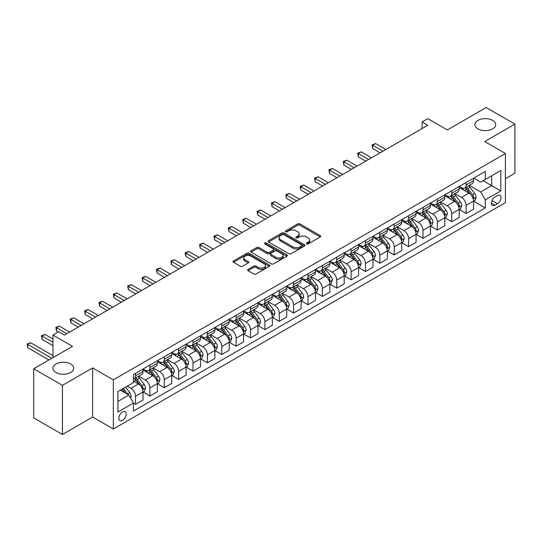 <?xml version="1.0" encoding="UTF-8"?>
<svg xmlns="http://www.w3.org/2000/svg" width="542" height="542" viewBox="0 0 542 542"><rect width="100%" height="100%" fill="white"/><g stroke="black" fill="none" stroke-linecap="round" stroke-linejoin="round"><path stroke-width="0.81" d="M306.65 243.866A1.118 0.644 0 0 0 308.229 243.866L320.22 236.942A1.599 0.921 0 0 0 320.688 236.292A1.599 0.921 0 0 0 320.22 235.641L299.902 223.914A1.599 0.921 0 0 0 297.646 223.914L285.654 230.838A1.118 0.644 0 0 0 285.329 231.292A1.118 0.644 0 0 0 285.654 231.746A1.118 0.644 0 0 0 287.233 231.746L288.784 230.851A5.108 2.947 0 0 1 296.013 230.851L297.7 231.827A5.108 2.947 0 0 1 299.198 233.914A5.108 2.947 0 0 1 297.7 236L296.149 236.895A1.118 0.644 0 0 0 295.824 237.355A1.118 0.644 0 0 0 296.149 237.809A1.118 0.644 0 0 0 297.734 237.809L299.286 236.915A5.108 2.947 0 0 1 306.508 236.915L308.202 237.891A5.108 2.947 0 0 1 309.692 239.977A5.108 2.947 0 0 1 308.202 242.057L306.65 242.958A1.118 0.644 0 0 0 306.318 243.412A1.118 0.644 0 0 0 306.65 243.866L306.65 242.958M70.677 364A10.406 6.009 0 0 0 59.335 362.7A10.406 6.009 0 0 0 52.913 368.248A10.406 6.009 0 0 0 55.961 372.496A10.406 6.009 0 0 0 67.303 373.804A10.406 6.009 0 0 0 73.726 368.248A10.406 6.009 0 0 0 70.677 364M492.651 120.378A10.406 6.009 0 0 0 481.31 119.077A10.406 6.009 0 0 0 474.887 124.626A10.406 6.009 0 0 0 477.936 128.874A10.406 6.009 0 0 0 489.277 130.175A10.406 6.009 0 0 0 495.7 124.626A10.406 6.009 0 0 0 492.651 120.378M122.533 420.362A5.203 3.001 120 0 0 125.934 415.775A5.203 3.001 120 0 0 125.134 411.608A5.203 3.001 120 0 0 122.533 411.866A5.203 3.001 120 0 0 119.132 416.452A5.203 3.001 120 0 0 119.931 420.619A5.203 3.001 120 0 0 122.533 420.362M248.1 269.394A1.599 0.921 0 0 0 247.633 270.045A1.599 0.921 0 0 0 248.1 270.695L253.798 273.988A1.599 0.921 0 0 0 256.054 273.988L269.374 266.298A1.599 0.921 0 0 0 269.841 265.648A1.599 0.921 0 0 0 269.374 264.997L249.063 253.27A1.599 0.921 0 0 0 246.806 253.27L233.487 260.959A1.599 0.921 0 0 0 233.019 261.61A1.599 0.921 0 0 0 233.487 262.26L240.37 266.237A1.599 0.921 0 0 0 242.626 266.237L248.324 262.945A1.599 0.921 0 0 0 248.792 262.294A1.599 0.921 0 0 0 248.324 261.644L244.909 259.672A4.268 2.466 0 0 1 243.663 257.924A4.268 2.466 0 0 1 246.298 255.648A4.268 2.466 0 0 1 250.953 256.183L264.327 263.907A4.268 2.466 0 0 1 265.573 265.648A4.268 2.466 0 0 1 262.938 267.924A4.268 2.466 0 0 1 258.283 267.389L256.054 266.102A1.599 0.921 0 0 0 253.798 266.102L248.1 269.394L248.1 270.695M505.415 178.731L514.9 173.25L514.9 124.125L486.154 107.533L447.346 129.938L427.801 118.651L422.055 121.97L427.801 125.29L64.471 335.058L58.719 331.738L52.974 335.058L52.974 357.632M62.459 385.342L62.459 434.467L92.641 417.042L92.641 367.916L62.459 385.342L33.712 368.75L72.52 346.345L52.974 335.058M92.641 367.916L113.332 379.867L505.415 153.501L505.415 202.627L113.332 428.993L113.332 379.867M514.9 124.125L484.717 141.55L505.415 153.501M288.9 253.724A1.599 0.921 0 0 0 291.156 253.724L304.475 246.034A1.599 0.921 0 0 0 304.943 245.384A1.599 0.921 0 0 0 304.475 244.733L284.157 233.006A1.599 0.921 0 0 0 281.901 233.006L268.588 240.689A1.599 0.921 0 0 0 268.121 241.346A1.599 0.921 0 0 0 268.588 241.996L288.9 253.724M265.14 244.11A1.118 0.644 0 0 1 266.271 244.266L266.271 242.938L286.928 254.862A1.599 0.921 0 0 1 287.395 255.512A1.599 0.921 0 0 1 286.928 256.17L273.608 263.859A1.599 0.921 0 0 1 271.352 263.859L251.034 252.125L256.732 248.859L256.732 247.531L251.034 250.824A1.599 0.921 0 0 0 250.567 251.474A1.599 0.921 0 0 0 251.034 252.125L251.034 250.824M256.732 248.859A1.599 0.921 0 0 1 258.995 248.859L258.995 247.531A1.599 0.921 0 0 0 256.732 247.531M258.995 247.531L267.233 252.287A1.599 0.921 0 0 0 269.489 252.287L273.27 250.106A1.599 0.921 0 0 0 273.737 249.456A1.599 0.921 0 0 0 273.27 248.805L264.692 243.853A1.118 0.644 0 0 1 264.367 243.399A1.118 0.644 0 0 1 265.052 242.802A1.118 0.644 0 0 1 266.271 242.938M62.459 434.467L33.712 417.875L33.712 368.75M497.481 195.52L494.954 196.983A5.041 2.913 120 0 0 491.655 201.428A5.041 2.913 120 0 0 492.434 205.465A5.041 2.913 120 0 0 494.954 205.215L497.481 203.751A5.041 2.913 120 0 0 500.774 199.314A5.041 2.913 120 0 0 500.002 195.276A5.041 2.913 120 0 0 497.481 195.52M473.735 178.094L480.693 182.112L485.293 179.456L485.293 171.428L133.454 374.556L133.454 382.591L117.932 391.548L117.932 411.995L133.454 403.038L133.454 411.066L485.293 207.938L485.293 199.903L480.693 191.936L469.264 185.337M485.293 179.456L500.815 170.5L500.815 190.94L485.293 199.903M92.641 417.042L113.332 428.993M422.055 121.97L422.055 128.61M483.105 180.716L491.614 185.635L491.614 175.804L500.815 170.5M480.693 191.936L491.614 185.635L500.815 190.94M117.932 401.378L128.854 395.071L120.351 390.159M133.454 403.099L135.527 404.298L135.527 396.263A6.504 3.753 -120 0 0 130.927 388.296L127.248 386.175M135.527 404.298L143 399.982L143 391.947A6.504 3.753 -120 0 0 138.4 383.987L133.454 381.128M143.169 392.117L149.897 395.999L149.897 387.964A6.504 3.753 -120 0 0 145.297 380.003L138.698 376.189M149.897 395.999L157.37 391.683L157.37 383.655A6.504 3.753 -120 0 0 152.769 375.687L143 370.044M157.546 383.817L164.273 387.699L164.273 379.671A6.504 3.753 -120 0 0 159.673 371.704L153.068 367.889M164.273 387.699L171.746 383.384L171.746 375.355A6.504 3.753 -120 0 0 167.146 367.388L157.37 361.744M171.916 375.518L178.643 379.4L178.643 371.372A6.504 3.753 -120 0 0 174.043 363.404L167.437 359.59M178.643 379.4L186.116 375.091L186.116 367.056A6.504 3.753 -120 0 0 181.516 359.089L171.746 353.445M186.292 367.225L193.013 371.107L193.013 363.072A6.504 3.753 -120 0 0 188.413 355.105L181.814 351.297M193.013 371.107L200.486 366.792L200.486 358.757A6.504 3.753 -120 0 0 195.892 350.789L186.116 345.152M200.662 358.926L207.39 362.808L207.39 354.773A6.504 3.753 -120 0 0 202.789 346.812L196.184 342.998M207.39 362.808L214.862 358.492L214.862 350.457A6.504 3.753 -120 0 0 210.262 342.497L200.486 336.853M215.032 350.627L221.759 354.509L221.759 346.48A6.504 3.753 -120 0 0 217.159 338.513L210.56 334.699M221.759 354.509L229.232 350.193L229.232 342.165A6.504 3.753 -120 0 0 224.632 334.197L214.862 328.554M229.408 342.327L236.136 346.209L236.136 338.181A6.504 3.753 -120 0 0 231.536 330.213L224.93 326.399M236.136 346.209L243.609 341.9L243.609 333.865A6.504 3.753 -120 0 0 239.008 325.898L229.232 320.254M243.778 334.028L250.506 337.917L250.506 329.882A6.504 3.753 -120 0 0 245.905 321.914L239.3 318.1M250.506 337.917L257.978 333.601L257.978 325.566A6.504 3.753 -120 0 0 253.378 317.598L243.609 311.955M258.148 325.735L264.875 329.617L264.875 321.582A6.504 3.753 -120 0 0 260.275 313.615L253.676 309.807M264.875 329.617L272.348 325.302L272.348 317.266A6.504 3.753 -120 0 0 267.755 309.306L257.978 303.662M272.524 317.436L279.252 321.318L279.252 313.283A6.504 3.753 -120 0 0 274.652 305.322L268.046 301.508M279.252 321.318L286.725 317.002L286.725 308.974A6.504 3.753 -120 0 0 282.125 301.006L272.348 295.363M286.894 309.136L293.622 313.019L293.622 304.99A6.504 3.753 -120 0 0 289.022 297.023L282.423 293.208M293.622 313.019L301.095 308.703L301.095 300.675A6.504 3.753 -120 0 0 296.494 292.707L286.725 287.064M301.271 300.837L307.992 304.726L307.992 296.691A6.504 3.753 -120 0 0 303.398 288.723L296.792 284.909M307.992 304.726L315.471 300.41L315.471 292.375A6.504 3.753 -120 0 0 310.871 284.408L301.095 278.764M315.64 292.545L322.368 296.427L322.368 288.391A6.504 3.753 -120 0 0 317.768 280.424L311.162 276.616M322.368 296.427L329.841 292.111L329.841 284.076A6.504 3.753 -120 0 0 325.241 276.108L315.471 270.472M330.01 284.245L336.738 288.127L336.738 280.092A6.504 3.753 -120 0 0 332.138 272.131L325.539 268.317M336.738 288.127L344.211 283.812L344.211 275.776A6.504 3.753 -120 0 0 339.617 267.816L329.841 262.172M344.387 275.946L351.114 279.828L351.114 271.799A6.504 3.753 -120 0 0 346.514 263.832L339.909 260.018M351.114 279.828L358.587 275.512L358.587 267.484A6.504 3.753 -120 0 0 353.987 259.516L344.211 253.873M358.757 267.646L365.484 271.528L365.484 263.5A6.504 3.753 -120 0 0 360.884 255.533L354.278 251.718M365.484 271.528L372.957 267.22L372.957 259.184A6.504 3.753 -120 0 0 368.357 251.217L358.587 245.573M373.133 259.347L379.854 263.236L379.854 255.201A6.504 3.753 -120 0 0 375.26 247.233L368.655 243.426M379.854 263.236L387.334 258.92L387.334 250.885A6.504 3.753 -120 0 0 382.733 242.918L372.957 237.281M387.503 251.054L394.23 254.936L394.23 246.901A6.504 3.753 -120 0 0 389.63 238.934L383.025 235.126M394.23 254.936L401.703 250.621L401.703 242.586A6.504 3.753 -120 0 0 397.103 234.625L387.334 228.981M401.873 242.755L408.6 246.637L408.6 238.609A6.504 3.753 -120 0 0 404 230.641L397.401 226.827M408.6 246.637L416.073 242.321L416.073 234.293A6.504 3.753 -120 0 0 411.473 226.326L401.703 220.682M416.249 234.456L422.977 238.338L422.977 230.309A6.504 3.753 -120 0 0 418.377 222.342L411.771 218.528M422.977 238.338L430.45 234.022L430.45 225.994A6.504 3.753 -120 0 0 425.849 218.026L416.073 212.383M430.619 226.156L437.347 230.045L437.347 222.01A6.504 3.753 -120 0 0 432.746 214.043L426.141 210.228M437.347 230.045L444.819 225.729L444.819 217.694A6.504 3.753 -120 0 0 440.219 209.727L430.45 204.083M444.996 217.864L451.716 221.746L451.716 213.711A6.504 3.753 -120 0 0 447.123 205.743L440.517 201.936M451.716 221.746L459.189 217.43L459.189 209.395A6.504 3.753 -120 0 0 454.596 201.434L444.819 195.791M459.365 209.564L466.093 213.446L466.093 205.411A6.504 3.753 -120 0 0 461.493 197.451L454.887 193.636M466.093 213.446L473.566 209.131L473.566 201.102A6.504 3.753 -120 0 0 468.966 193.135L459.189 187.491M459.365 186.394L461.493 187.62A6.504 3.753 -120 0 0 464.745 187.945A6.504 3.753 -120 0 0 466.093 184.971L466.093 182.512M444.996 194.693L447.123 195.919A6.504 3.753 -120 0 0 450.375 196.245A6.504 3.753 -120 0 0 451.716 193.264L451.716 190.811M430.619 202.993L432.746 204.219A6.504 3.753 -120 0 0 435.998 204.544A6.504 3.753 -120 0 0 437.347 201.563L437.347 199.11M416.249 211.292L418.377 212.518A6.504 3.753 -120 0 0 421.629 212.837A6.504 3.753 -120 0 0 422.977 209.862L422.977 207.403M401.873 219.585L404 220.818A6.504 3.753 -120 0 0 407.252 221.136A6.504 3.753 -120 0 0 408.6 218.162L408.6 215.702M387.503 227.884L389.63 229.11A6.504 3.753 -120 0 0 392.882 229.435A6.504 3.753 -120 0 0 394.23 226.454L394.23 224.002M373.133 236.183L375.26 237.41A6.504 3.753 -120 0 0 378.512 237.735A6.504 3.753 -120 0 0 379.854 234.754L379.854 232.301M358.757 244.483L360.884 245.709A6.504 3.753 -120 0 0 364.136 246.027A6.504 3.753 -120 0 0 365.484 243.053L365.484 240.594M344.387 252.775L346.514 254.008A6.504 3.753 -120 0 0 349.766 254.327A6.504 3.753 -120 0 0 351.114 251.352L351.114 248.893M330.01 261.075L332.138 262.301A6.504 3.753 -120 0 0 335.39 262.626A6.504 3.753 -120 0 0 336.738 259.645L336.738 257.193M315.64 269.374L317.768 270.6A6.504 3.753 -120 0 0 321.02 270.925A6.504 3.753 -120 0 0 322.368 267.944L322.368 265.492M301.271 277.673L303.398 278.9A6.504 3.753 -120 0 0 306.65 279.225A6.504 3.753 -120 0 0 307.992 276.244L307.992 273.785M286.894 285.966L289.022 287.199A6.504 3.753 -120 0 0 292.273 287.517A6.504 3.753 -120 0 0 293.622 284.543L293.622 282.084M272.524 294.265L274.652 295.498A6.504 3.753 -120 0 0 277.904 295.817A6.504 3.753 -120 0 0 279.252 292.843L279.252 290.383M258.148 302.565L260.275 303.791A6.504 3.753 -120 0 0 263.527 304.116A6.504 3.753 -120 0 0 264.875 301.135L264.875 298.683M243.778 310.864L245.905 312.09A6.504 3.753 -120 0 0 249.157 312.416A6.504 3.753 -120 0 0 250.506 309.435L250.506 306.982M229.408 319.163L231.536 320.39A6.504 3.753 -120 0 0 234.788 320.708A6.504 3.753 -120 0 0 236.136 317.734L236.136 315.275M215.032 327.456L217.159 328.689A6.504 3.753 -120 0 0 220.411 329.008A6.504 3.753 -120 0 0 221.759 326.033L221.759 323.574M200.662 335.755L202.789 336.982A6.504 3.753 -120 0 0 206.041 337.307A6.504 3.753 -120 0 0 207.39 334.326L207.39 331.873M186.285 344.055L188.413 345.281A6.504 3.753 -120 0 0 191.672 345.606A6.504 3.753 -120 0 0 193.013 342.625L193.013 340.173M171.916 352.354L174.043 353.58A6.504 3.753 -120 0 0 177.295 353.899A6.504 3.753 -120 0 0 178.643 350.925L178.643 348.465M157.546 360.647L159.673 361.88A6.504 3.753 -120 0 0 162.925 362.198A6.504 3.753 -120 0 0 164.273 359.224L164.273 356.765M143.169 368.946L145.297 370.172A6.504 3.753 -120 0 0 148.549 370.498A6.504 3.753 -120 0 0 149.897 367.523L149.897 365.064M473.735 201.265L485.293 207.938M464.745 187.945L472.217 183.63A6.504 3.753 -120 0 0 473.566 180.655L473.566 178.196M450.375 196.245L457.848 191.929A6.504 3.753 -120 0 0 459.189 188.948L459.189 186.495M435.998 204.544L443.471 200.228A6.504 3.753 -120 0 0 444.819 197.247L444.819 194.795M421.629 212.837L429.101 208.521A6.504 3.753 -120 0 0 430.45 205.547L430.45 203.087M407.252 221.136L414.725 216.82A6.504 3.753 -120 0 0 416.073 213.846L416.073 211.387M392.882 229.435L400.355 225.12A6.504 3.753 -120 0 0 401.703 222.145L401.703 219.686M378.512 237.735L385.985 233.419A6.504 3.753 -120 0 0 387.334 230.438L387.334 227.986M364.136 246.027L371.609 241.718A6.504 3.753 -120 0 0 372.957 238.737L372.957 236.285M349.766 254.327L357.239 250.011A6.504 3.753 -120 0 0 358.587 247.037L358.587 244.577M335.39 262.626L342.869 258.31A6.504 3.753 -120 0 0 344.211 255.336L344.211 252.877M321.02 270.925L328.493 266.61A6.504 3.753 -120 0 0 329.841 263.629L329.841 261.176M306.65 279.225L314.123 274.909A6.504 3.753 -120 0 0 315.471 271.928L315.471 269.476M292.273 287.517L299.746 283.202A6.504 3.753 -120 0 0 301.095 280.228L301.095 277.768M277.904 295.817L285.377 291.501A6.504 3.753 -120 0 0 286.725 288.527L286.725 286.068M263.527 304.116L271.007 299.801A6.504 3.753 -120 0 0 272.348 296.82L272.348 294.367M249.157 312.416L256.63 308.1A6.504 3.753 -120 0 0 257.978 305.119L257.978 302.666M234.788 320.708L242.26 316.399A6.504 3.753 -120 0 0 243.609 313.418L243.609 310.959M220.411 329.008L227.884 324.692A6.504 3.753 -120 0 0 229.232 321.718L229.232 319.258M206.041 337.307L213.514 332.991A6.504 3.753 -120 0 0 214.862 330.017L214.862 327.558M191.672 345.606L199.144 341.291A6.504 3.753 -120 0 0 200.486 338.31L200.486 335.857M177.295 353.899L184.768 349.59A6.504 3.753 -120 0 0 186.116 346.609L186.116 344.156M162.925 362.198L170.398 357.883A6.504 3.753 -120 0 0 171.746 354.908L171.746 352.449M148.549 370.498L156.021 366.182A6.504 3.753 -120 0 0 157.37 363.208L157.37 360.748M133.454 379.061A6.504 3.753 -120 0 0 134.179 378.797L141.652 374.481A6.504 3.753 -120 0 0 143 371.5L143 369.048M134.179 378.797A6.504 3.753 -120 0 0 135.527 375.816L135.527 373.363M128.854 395.071L133.454 403.038M307.09 244.029L308.202 243.385A5.108 2.947 0 0 0 309.692 241.305L309.692 239.977M299.198 233.914L299.198 235.242A5.108 2.947 0 0 1 297.7 237.328L296.596 237.965M320.2 236.956L299.902 225.242A1.599 0.921 0 0 0 297.646 225.242L286.101 231.908M304.475 244.733L304.475 246.034L284.157 234.334A1.599 0.921 0 0 0 281.901 234.334L268.608 242.01L268.588 240.689M301.65 245.838A1.118 0.644 0 0 0 301.982 245.384A1.118 0.644 0 0 0 301.65 244.93L283.818 234.632A1.118 0.644 0 0 0 282.24 234.632L280.607 235.574A5.108 2.947 0 0 0 279.11 237.66A5.108 2.947 0 0 0 280.607 239.747L292.795 246.786A5.108 2.947 0 0 0 300.017 246.786L301.65 245.838L301.65 247.166A1.118 0.644 0 0 0 301.982 246.712L301.982 245.384M279.11 237.66L279.11 238.988A5.108 2.947 0 0 0 280.607 241.075L280.607 239.747M301.65 247.166L300.017 248.114A5.108 2.947 0 0 1 292.795 248.114L280.607 241.075M258.995 248.859L267.233 253.615A1.599 0.921 0 0 0 269.489 253.615L273.27 251.434A1.599 0.921 0 0 0 273.737 250.783L273.737 249.456M266.271 244.266L286.901 256.176M275.783 257.226A4.268 2.466 0 0 0 280.431 257.762A4.268 2.466 0 0 0 283.066 255.485A4.268 2.466 0 0 0 281.82 253.737L277.104 251.021A1.599 0.921 0 0 0 274.848 251.021L271.068 253.202A1.599 0.921 0 0 0 270.6 253.852A1.599 0.921 0 0 0 271.068 254.503L275.783 257.226L275.783 258.554A4.268 2.466 0 0 0 280.431 259.09A4.268 2.466 0 0 0 283.066 256.813L283.066 255.485M270.6 253.852L270.6 255.18A1.599 0.921 0 0 0 271.068 255.831L271.068 254.503M275.783 258.554L271.068 255.831M265.573 265.648L265.573 266.976A4.268 2.466 0 0 1 262.938 269.252A4.268 2.466 0 0 1 258.283 268.717L256.054 267.43A1.599 0.921 0 0 0 253.798 267.43L248.121 270.709M243.663 257.924L243.663 259.252A4.268 2.466 0 0 0 244.909 261L244.909 259.672M248.304 262.958L244.909 261M269.354 266.312L249.063 254.598A1.599 0.921 0 0 0 246.806 254.598L233.507 262.274L233.487 260.959M473.566 201.367L474.948 200.567L476.093 197.247A4.309 2.486 -120 0 0 474.717 193.582L470.022 187.308A12.439 7.181 -120 0 0 468.661 185.682M463.993 190.262A12.439 7.181 -120 0 0 461.445 187.593M473.173 198.724L473.769 197.43A4.309 2.486 -120 0 0 472.536 194.842L467.834 188.569A12.439 7.181 -120 0 0 466.479 186.943M465.321 187.613A10.325 5.962 60 0 1 467.014 189.537L470.991 194.849M385.836 149.517L375.545 143.576L372.672 145.236L372.672 148.555L380.084 152.837M465.097 187.742A12.439 7.181 60 0 1 466.459 189.368L469.582 193.535M372.672 148.555L372.036 144.87L382.964 151.177M372.036 144.87L375.545 143.576M459.189 209.666L460.571 208.866L461.723 205.547A4.309 2.486 -120 0 0 460.348 201.875L455.646 195.608A12.439 7.181 -120 0 0 454.291 193.982M449.616 198.562A12.439 7.181 -120 0 0 447.075 195.892M458.803 207.024L459.392 205.73A4.309 2.486 -120 0 0 458.159 203.142L453.464 196.868A12.439 7.181 -120 0 0 452.109 195.242M450.951 195.913A10.325 5.962 60 0 1 452.645 197.837L456.621 203.142M371.46 157.817L361.175 151.875L358.296 153.535L358.296 156.855L365.714 161.137M450.727 196.041A12.439 7.181 60 0 1 452.082 197.661L455.205 201.834M358.296 156.855L357.666 153.169L368.587 159.477M357.666 153.169L361.175 151.875M444.819 217.959L446.202 217.166L447.346 213.846A4.309 2.486 -120 0 0 445.971 210.174L441.276 203.9A12.439 7.181 -120 0 0 439.921 202.281M435.246 206.854A12.439 7.181 -120 0 0 432.699 204.192M444.426 215.323L445.023 214.029A4.309 2.486 -120 0 0 443.79 211.434L439.095 205.167A12.439 7.181 -120 0 0 437.733 203.541M436.574 204.205A10.325 5.962 60 0 1 438.275 206.136L442.245 211.441M357.09 166.116L346.799 160.175L343.926 161.834L343.926 165.154L351.338 169.436M436.357 204.334A12.439 7.181 60 0 1 437.712 205.96L440.836 210.133M343.926 165.154L343.296 161.469L354.217 167.776M343.296 161.469L346.799 160.175M430.45 226.258L431.825 225.458L432.977 222.145A4.309 2.486 -120 0 0 431.601 218.473L426.906 212.2A12.439 7.181 -120 0 0 425.545 210.574M420.877 215.154A12.439 7.181 -120 0 0 418.329 212.491M430.057 223.616L430.653 222.328A4.309 2.486 -120 0 0 429.42 219.734L424.718 213.46A12.439 7.181 -120 0 0 423.363 211.841M422.204 212.505A10.325 5.962 60 0 1 423.898 214.436L427.875 219.74M342.72 174.416L332.429 168.474L329.556 170.134L329.556 173.454L336.968 177.735M421.981 212.633A12.439 7.181 60 0 1 423.336 214.259L426.466 218.426M329.556 173.454L328.919 169.768L339.841 176.075M328.919 169.768L332.429 168.474M416.073 234.557L417.455 233.758L418.607 230.438A4.309 2.486 -120 0 0 417.232 226.773L412.53 220.499A12.439 7.181 -120 0 0 411.175 218.873M406.5 223.453A12.439 7.181 -120 0 0 403.953 220.79M415.68 231.915L416.276 230.621A4.309 2.486 -120 0 0 415.043 228.033L410.348 221.759A12.439 7.181 -120 0 0 408.986 220.133M407.835 220.804A10.325 5.962 60 0 1 409.528 222.728L413.505 228.04M328.344 182.708L318.052 176.773L315.18 178.426L315.18 181.746L322.598 186.028M407.611 220.933A12.439 7.181 60 0 1 408.966 222.559L412.089 226.725M315.18 181.746L314.55 178.067L325.471 184.368M314.55 178.067L318.052 176.773M401.703 242.857L403.085 242.057L404.23 238.737A4.309 2.486 -120 0 0 402.855 235.065L398.16 228.799A12.439 7.181 -120 0 0 396.798 227.173M392.13 231.752A12.439 7.181 -120 0 0 389.583 229.083M401.31 240.214L401.907 238.92A4.309 2.486 -120 0 0 400.673 236.332L395.972 230.059A12.439 7.181 -120 0 0 394.617 228.433M393.458 229.103A10.325 5.962 60 0 1 395.152 231.028L399.129 236.332M313.974 191.008L303.683 185.066L300.81 186.726L300.81 190.046L308.222 194.327M393.235 229.232A12.439 7.181 60 0 1 394.596 230.858L397.72 235.025M300.81 190.046L300.173 186.36L311.101 192.667M300.173 186.36L303.683 185.066M387.334 251.149L388.709 250.357L389.861 247.037A4.309 2.486 -120 0 0 388.485 243.365L383.783 237.098A12.439 7.181 -120 0 0 382.428 235.472M377.754 240.045A12.439 7.181 -120 0 0 375.213 237.382M386.941 248.514L387.53 247.22A4.309 2.486 -120 0 0 386.297 244.625L381.602 238.358A12.439 7.181 -120 0 0 380.247 236.732M379.088 237.396A10.325 5.962 60 0 1 380.782 239.327L384.759 244.632M299.597 199.307L289.313 193.365L286.433 195.025L286.433 198.345L293.852 202.627M378.865 237.525A12.439 7.181 60 0 1 380.22 239.151L383.343 243.324M286.433 198.345L285.803 194.659L296.725 200.967M285.803 194.659L289.313 193.365M372.957 259.449L374.339 258.656L375.484 255.336A4.309 2.486 -120 0 0 374.109 251.664L369.414 245.391A12.439 7.181 -120 0 0 368.059 243.764M363.384 248.344A12.439 7.181 -120 0 0 360.837 245.682M372.564 256.813L373.16 255.519A4.309 2.486 -120 0 0 371.927 252.924L367.232 246.657A12.439 7.181 -120 0 0 365.87 245.031M364.712 245.695A10.325 5.962 60 0 1 366.412 247.626L370.382 252.931M285.228 207.606L274.936 201.665L272.064 203.325L272.064 206.644L279.482 210.926M364.495 245.824A12.439 7.181 60 0 1 365.85 247.45L368.973 251.623M272.064 206.644L271.434 202.959L282.355 209.266M271.434 202.959L274.936 201.665M358.587 267.748L359.963 266.949L361.114 263.629A4.309 2.486 -120 0 0 359.739 259.964L355.044 253.69A12.439 7.181 -120 0 0 353.682 252.064M349.014 256.644A12.439 7.181 -120 0 0 346.467 253.981M358.194 265.106L358.79 263.818A4.309 2.486 -120 0 0 357.557 261.224L352.856 254.95A12.439 7.181 -120 0 0 351.501 253.324M350.342 253.995A10.325 5.962 60 0 1 352.036 255.919L356.013 261.23M270.858 215.899L260.567 209.964L257.694 211.624L257.694 214.937L265.106 219.219M350.118 254.123A12.439 7.181 60 0 1 351.48 255.749L354.603 259.916M257.694 214.937L257.057 211.258L267.978 217.559M257.057 211.258L260.567 209.964M344.211 276.047L345.593 275.248L346.745 271.928A4.309 2.486 -120 0 0 345.369 268.263L340.667 261.989A12.439 7.181 -120 0 0 339.312 260.363M334.638 264.943A12.439 7.181 -120 0 0 332.09 262.274M343.818 273.405L344.414 272.111A4.309 2.486 -120 0 0 343.181 269.523L338.486 263.249A12.439 7.181 -120 0 0 337.124 261.623M335.972 262.294A10.325 5.962 60 0 1 337.666 264.218L341.643 269.53M256.481 224.198L246.19 218.257L243.317 219.917L243.317 223.236L250.736 227.518M335.749 262.423A12.439 7.181 60 0 1 337.104 264.049L340.227 268.215M243.317 223.236L242.687 219.551L253.609 225.858M242.687 219.551L246.19 218.257M329.841 284.34L331.223 283.547L332.368 280.228A4.309 2.486 -120 0 0 330.993 276.555L326.298 270.289A12.439 7.181 -120 0 0 324.943 268.663M320.268 273.243A12.439 7.181 -120 0 0 317.72 270.573M329.448 281.704L330.044 280.41A4.309 2.486 -120 0 0 328.811 277.822L324.109 271.549A12.439 7.181 -120 0 0 322.754 269.923M321.596 270.594A10.325 5.962 60 0 1 323.289 272.518L327.266 277.822M242.111 232.498L231.82 226.556L228.948 228.216L228.948 231.536L236.359 235.817M321.372 270.715A12.439 7.181 60 0 1 322.734 272.341L325.857 276.515M228.948 231.536L228.311 227.85L239.239 234.158M228.311 227.85L231.82 226.556M315.471 292.639L316.846 291.847L317.998 288.527A4.309 2.486 -120 0 0 316.623 284.855L311.921 278.581A12.439 7.181 -120 0 0 310.566 276.962M305.891 281.535A12.439 7.181 -120 0 0 303.351 278.873M315.078 290.004L315.674 288.71A4.309 2.486 -120 0 0 314.435 286.115L309.739 279.848A12.439 7.181 -120 0 0 308.384 278.222M307.226 278.886A10.325 5.962 60 0 1 308.92 280.817L312.897 286.122M227.742 240.797L217.45 234.855L214.571 236.515L214.571 239.835L221.99 244.117M307.002 279.015A12.439 7.181 60 0 1 308.357 280.641L311.481 284.814M214.571 239.835L213.941 236.149L224.862 242.457M213.941 236.149L217.45 234.855M301.095 300.939L302.477 300.139L303.622 296.82A4.309 2.486 -120 0 0 302.253 293.154L297.551 286.881A12.439 7.181 -120 0 0 296.196 285.255M291.521 289.834A12.439 7.181 -120 0 0 288.974 287.172M300.702 298.296L301.298 297.009A4.309 2.486 -120 0 0 300.065 294.414L295.37 288.141A12.439 7.181 -120 0 0 294.008 286.515M292.849 287.185A10.325 5.962 60 0 1 294.55 289.116L298.52 294.421M213.365 249.096L203.074 243.155L200.201 244.815L200.201 248.134L207.62 252.416M292.633 287.314A12.439 7.181 60 0 1 293.988 288.94L297.111 293.107M200.201 248.134L199.571 244.449L210.492 250.756M199.571 244.449L203.074 243.155M286.725 309.238L288.1 308.439L289.252 305.119A4.309 2.486 -120 0 0 287.877 301.454L283.181 295.18A12.439 7.181 -120 0 0 281.82 293.554M277.152 298.134A12.439 7.181 -120 0 0 274.604 295.465M286.332 306.596L286.928 305.302A4.309 2.486 -120 0 0 285.695 302.714L280.993 296.44A12.439 7.181 -120 0 0 279.638 294.814M278.48 295.485A10.325 5.962 60 0 1 280.173 297.409L284.15 302.721M198.995 257.389L188.704 251.447L185.831 253.107L185.831 256.427L193.243 260.709M278.256 295.614A12.439 7.181 60 0 1 279.618 297.24L282.741 301.406M185.831 256.427L185.195 252.748L196.116 259.049M185.195 252.748L188.704 251.447M272.348 317.537L273.73 316.738L274.882 313.418A4.309 2.486 -120 0 0 273.507 309.746L268.805 303.479A12.439 7.181 -120 0 0 267.45 301.853M262.775 306.433A12.439 7.181 -120 0 0 260.228 303.764M271.955 314.895L272.551 313.601A4.309 2.486 -120 0 0 271.318 311.013L266.623 304.74A12.439 7.181 -120 0 0 265.268 303.113M264.11 303.784A10.325 5.962 60 0 1 265.804 305.708L269.78 311.013M184.619 265.688L174.334 259.747L171.455 261.407L171.455 264.726L178.874 269.008M263.886 303.913A12.439 7.181 60 0 1 265.241 305.539L268.365 309.706M171.455 264.726L170.825 261.041L181.746 267.348M170.825 261.041L174.334 259.747M257.978 325.83L259.361 325.037L260.506 321.718A4.309 2.486 -120 0 0 259.13 318.046L254.435 311.779A12.439 7.181 -120 0 0 253.08 310.153M248.405 314.726A12.439 7.181 -120 0 0 245.858 312.063M257.585 323.195L258.182 321.901A4.309 2.486 -120 0 0 256.949 319.306L252.247 313.039A12.439 7.181 -120 0 0 250.892 311.413M249.733 312.077A10.325 5.962 60 0 1 251.427 314.008L255.404 319.313M170.249 273.988L159.958 268.046L157.085 269.706L157.085 273.026L164.497 277.308M249.51 312.206A12.439 7.181 60 0 1 250.871 313.832L253.995 318.005M157.085 273.026L156.455 269.34L167.376 275.648M156.455 269.34L159.958 268.046M243.609 334.129L244.984 333.337L246.136 330.017A4.309 2.486 -120 0 0 244.76 326.345L240.065 320.071A12.439 7.181 -120 0 0 238.704 318.445M234.036 323.025A12.439 7.181 -120 0 0 231.488 320.363M243.216 331.494L243.812 330.2A4.309 2.486 -120 0 0 242.579 327.605L237.877 321.331A12.439 7.181 -120 0 0 236.522 319.712M235.363 320.376A10.325 5.962 60 0 1 237.057 322.307L241.034 327.612M155.879 282.287L145.588 276.345L142.709 278.005L142.709 281.325L150.127 285.607M235.14 320.505A12.439 7.181 60 0 1 236.495 322.131L239.618 326.298M142.709 281.325L142.079 277.639L153 283.947M142.079 277.639L145.588 276.345M229.232 342.429L230.614 341.629L231.766 338.31A4.309 2.486 -120 0 0 230.391 334.644L225.689 328.371A12.439 7.181 -120 0 0 224.334 326.745M219.659 331.325A12.439 7.181 -120 0 0 217.112 328.662M228.839 339.787L229.435 338.493A4.309 2.486 -120 0 0 228.202 335.904L223.507 329.631A12.439 7.181 -120 0 0 222.145 328.005M220.987 328.676A10.325 5.962 60 0 1 222.687 330.6L226.658 335.911M141.503 290.58L131.211 284.645L128.339 286.305L128.339 289.618L135.757 293.899M220.77 328.804A12.439 7.181 60 0 1 222.125 330.43L225.248 334.597M128.339 289.618L127.709 285.939L138.63 292.24M127.709 285.939L131.211 284.645M214.862 350.728L216.244 349.929L217.389 346.609A4.309 2.486 -120 0 0 216.014 342.944L211.319 336.67A12.439 7.181 -120 0 0 209.957 335.044M205.289 339.624A12.439 7.181 -120 0 0 202.742 336.955M214.469 348.086L215.066 346.792A4.309 2.486 -120 0 0 213.833 344.204L209.131 337.93A12.439 7.181 -120 0 0 207.776 336.304M206.617 336.975A10.325 5.962 60 0 1 208.311 338.899L212.288 344.211M127.133 298.879L116.842 292.937L113.969 294.597L113.969 297.917L121.381 302.199M206.394 337.104A12.439 7.181 60 0 1 207.755 338.73L210.879 342.896M113.969 297.917L113.332 294.231L124.26 300.539M113.332 294.231L116.842 292.937M200.486 359.021L201.868 358.228L203.02 354.908A4.309 2.486 -120 0 0 201.644 351.236L196.942 344.969A12.439 7.181 -120 0 0 195.587 343.343M190.913 347.923A12.439 7.181 -120 0 0 188.365 345.254M200.1 356.385L200.689 355.091A4.309 2.486 -120 0 0 199.456 352.496L194.761 346.23A12.439 7.181 -120 0 0 193.406 344.604M192.247 345.274A10.325 5.962 60 0 1 193.941 347.198L197.918 352.503M112.756 307.178L102.472 301.237L99.593 302.897L99.593 306.216L107.011 310.498M192.024 345.396A12.439 7.181 60 0 1 193.379 347.022L196.502 351.196M99.593 306.216L98.962 302.531L109.884 308.838M98.962 302.531L102.472 301.237M186.116 367.32L187.498 366.527L188.643 363.208A4.309 2.486 -120 0 0 187.268 359.536L182.573 353.262A12.439 7.181 -120 0 0 181.218 351.636M176.543 356.216A12.439 7.181 -120 0 0 173.996 353.553M185.723 364.685L186.319 363.391A4.309 2.486 -120 0 0 185.086 360.796L180.391 354.529A12.439 7.181 -120 0 0 179.029 352.903M177.871 353.567A10.325 5.962 60 0 1 179.565 355.498L183.542 360.803M98.387 315.478L88.095 309.536L85.223 311.196L85.223 314.516L92.635 318.798M177.654 353.696A12.439 7.181 60 0 1 179.009 355.322L182.132 359.495M85.223 314.516L84.593 310.83L95.514 317.138M84.593 310.83L88.095 309.536M171.746 375.62L173.122 374.82L174.273 371.5A4.309 2.486 -120 0 0 172.898 367.835L168.203 361.561A12.439 7.181 -120 0 0 166.841 359.935M162.173 364.515A12.439 7.181 -120 0 0 159.626 361.853M171.353 372.977L171.95 371.69A4.309 2.486 -120 0 0 170.716 369.095L166.015 362.822A12.439 7.181 -120 0 0 164.66 361.196M163.501 361.866A10.325 5.962 60 0 1 165.195 363.79L169.172 369.102M84.017 323.777L73.726 317.836L70.853 319.495L70.853 322.815L78.265 327.09M163.278 361.995A12.439 7.181 60 0 1 164.632 363.621L167.756 367.788M70.853 322.815L70.216 319.13L81.137 325.437M70.216 319.13L73.726 317.836M157.37 383.919L158.752 383.119L159.904 379.8A4.309 2.486 -120 0 0 158.528 376.134L153.826 369.861A12.439 7.181 -120 0 0 152.471 368.235M147.797 372.815A12.439 7.181 -120 0 0 145.249 370.145M156.977 381.277L157.573 379.983A4.309 2.486 -120 0 0 156.34 377.395L151.645 371.121A12.439 7.181 -120 0 0 150.283 369.495M149.131 370.166A10.325 5.962 60 0 1 150.825 372.09L154.802 377.401M69.64 332.07L59.349 326.128L56.476 327.788L56.476 331.108L58.143 332.07M148.908 370.294A12.439 7.181 60 0 1 150.263 371.92L153.386 376.087M56.476 331.108L55.846 327.422L66.768 333.73M55.846 327.422L59.349 326.128M143 392.218L144.382 391.419L145.527 388.099A4.309 2.486 -120 0 0 144.152 384.427L139.457 378.16A12.439 7.181 -120 0 0 138.095 376.534M142.607 389.576L143.203 388.282A4.309 2.486 -120 0 0 141.97 385.694L137.268 379.42A12.439 7.181 -120 0 0 135.913 377.794M134.755 378.465A10.325 5.962 60 0 1 136.448 380.389L140.425 385.694M52.974 339.041L44.979 334.428L42.107 336.087L42.107 339.407L52.974 345.681M134.531 378.594A12.439 7.181 60 0 1 135.893 380.213L139.016 384.386M42.107 339.407L41.47 335.722L52.974 342.361M41.47 335.722L44.979 334.428M130.581 398.058L131.157 396.398A4.309 2.486 -120 0 0 129.782 392.726L125.588 387.13M52.974 355.64L30.609 342.727L27.73 344.387L27.73 347.707L48.943 359.956M127.987 394.569A4.309 2.486 -120 0 0 127.594 393.987L123.407 388.39M122.323 389.014L125.337 393.038M122.025 389.19L124.579 392.598M27.73 347.707L27.1 344.021L51.822 358.296M27.1 344.021L30.609 342.727M130.927 388.296L138.4 383.987M145.297 380.003L152.769 375.687M159.673 371.704L167.146 367.388M174.043 363.404L181.516 359.089M188.413 355.105L195.892 350.789M202.789 346.812L210.262 342.497M217.159 338.513L224.632 334.197M231.536 330.213L239.008 325.898M245.905 321.914L253.378 317.598M260.275 313.615L267.755 309.306M274.652 305.322L282.125 301.006M289.022 297.023L296.494 292.707M303.398 288.723L310.871 284.408M317.768 280.424L325.241 276.108M332.138 272.131L339.617 267.816M346.514 263.832L353.987 259.516M360.884 255.533L368.357 251.217M375.26 247.233L382.733 242.918M389.63 238.934L397.103 234.625M404 230.641L411.473 226.326M418.377 222.342L425.849 218.026M432.746 214.043L440.219 209.727M447.123 205.743L454.596 201.434M461.493 197.451L468.966 193.135M466.093 184.971L473.566 180.655M466.093 205.411L473.566 201.102M451.716 213.711L459.189 209.395M451.716 193.264L459.189 188.948M437.347 222.01L444.819 217.694M437.347 201.563L444.819 197.247M422.977 230.309L430.45 225.994M422.977 209.862L430.45 205.547M408.6 238.609L416.073 234.293M408.6 218.162L416.073 213.846M394.23 246.901L401.703 242.586M394.23 226.454L401.703 222.145M379.854 255.201L387.334 250.885M379.854 234.754L387.334 230.438M365.484 263.5L372.957 259.184M365.484 243.053L372.957 238.737M351.114 271.799L358.587 267.484M351.114 251.352L358.587 247.037M336.738 280.092L344.211 275.776M336.738 259.645L344.211 255.336M322.368 288.391L329.841 284.076M322.368 267.944L329.841 263.629M307.992 296.691L315.471 292.375M307.992 276.244L315.471 271.928M293.622 304.99L301.095 300.675M293.622 284.543L301.095 280.228M279.252 313.283L286.725 308.974M279.252 292.843L286.725 288.527M264.875 321.582L272.348 317.266M264.875 301.135L272.348 296.82M250.506 329.882L257.978 325.566M250.506 309.435L257.978 305.119M236.136 338.181L243.609 333.865M236.136 317.734L243.609 313.418M221.759 346.48L229.232 342.165M221.759 326.033L229.232 321.718M207.39 354.773L214.862 350.457M207.39 334.326L214.862 330.017M193.013 363.072L200.486 358.757M193.013 342.625L200.486 338.31M178.643 371.372L186.116 367.056M178.643 350.925L186.116 346.609M164.273 379.671L171.746 375.355M164.273 359.224L171.746 354.908M149.897 387.964L157.37 383.655M149.897 367.523L157.37 363.208M135.527 396.263L143 391.947M135.527 375.816L143 371.5M491.967 200.574L497.481 203.751M491.384 203.155L494.954 205.215M308.202 243.385L308.202 242.057M296.149 237.809L296.149 236.895M297.7 237.328L297.7 236M285.654 231.746L285.654 230.838M297.646 225.242L297.646 223.914M299.902 225.242L299.902 223.914M320.22 236.942L320.22 235.641M281.901 234.334L281.901 233.006M284.157 234.334L284.157 233.006M292.795 248.114L292.795 246.786M300.017 248.114L300.017 246.786M267.233 253.615L267.233 252.287M269.489 253.615L269.489 252.287M273.27 251.434L273.27 250.106M286.928 256.17L286.928 254.862M253.798 267.43L253.798 266.102M256.054 267.43L256.054 266.102M258.283 268.717L258.283 267.389M248.324 262.945L248.324 261.644M246.806 254.598L246.806 253.27M249.063 254.598L249.063 253.27M269.374 266.298L269.374 264.997M473.241 198.961L476.066 197.329M467.834 188.569L470.022 187.308M464.447 190.527L466.459 189.368M472.536 194.842L474.717 193.582M472.19 196.522L473.769 197.43M458.871 207.261L461.696 205.628M453.464 196.868L455.646 195.608M450.077 198.826L452.082 197.661M458.159 203.142L460.348 201.875M457.821 204.822L459.392 205.73M444.501 215.56L447.319 213.927M439.095 205.167L441.276 203.9M435.707 207.119L437.712 205.96M443.79 211.434L445.971 210.174M443.451 213.121L445.023 214.029M430.124 223.853L432.95 222.227M424.718 213.46L426.906 212.2M421.33 215.418L423.336 214.259M429.42 219.734L431.601 218.473M429.074 221.414L430.653 222.328M415.755 232.152L418.573 230.526M410.348 221.759L412.53 220.499M406.961 223.717L408.966 222.559M415.043 228.033L417.232 226.773M414.705 229.713L416.276 230.621M401.378 240.452L404.203 238.819M395.972 230.059L398.16 228.799M392.584 232.017L394.596 230.858M400.673 236.332L402.855 235.065M400.328 238.013L401.907 238.92M387.008 248.751L389.833 247.118M381.602 238.358L383.783 237.098M378.214 240.309L380.22 239.151M386.297 244.625L388.485 243.365M385.958 246.312L387.53 247.22M372.639 257.043L375.457 255.417M367.232 246.657L369.414 245.391M363.845 248.609L365.85 247.45M371.927 252.924L374.109 251.664M371.588 254.611L373.16 255.519M358.262 265.343L361.087 263.717M352.856 254.95L355.044 253.69M349.468 256.908L351.48 255.749M357.557 261.224L359.739 259.964M357.212 262.904L358.79 263.818M343.892 273.642L346.711 272.009M338.486 263.249L340.667 261.989M335.098 265.207L337.104 264.049M343.181 269.523L345.369 268.263M342.842 271.203L344.414 272.111M329.516 281.942L332.341 280.309M324.109 271.549L326.298 270.289M320.722 273.507L322.734 272.341M328.811 277.822L330.993 276.555M328.466 279.503L330.044 280.41M315.146 290.241L317.971 288.608M309.739 279.848L311.921 278.581M306.352 281.799L308.357 280.641M314.435 286.115L316.623 284.855M314.096 287.802L315.674 288.71M300.776 298.534L303.595 296.908M295.37 288.141L297.551 286.881M291.982 290.099L293.988 288.94M300.065 294.414L302.253 293.154M299.726 296.095L301.298 297.009M286.4 306.833L289.225 305.207M280.993 296.44L283.181 295.18M277.606 298.398L279.618 297.24M285.695 302.714L287.877 301.454M285.349 304.394L286.928 305.302M272.03 315.132L274.855 313.5M266.623 304.74L268.805 303.479M263.236 306.697L265.241 305.539M271.318 311.013L273.507 309.746M270.98 312.693L272.551 313.601M257.66 323.432L260.478 321.799M252.247 313.039L254.435 311.779M248.859 314.99L250.871 313.832M256.949 319.306L259.13 318.046M256.61 320.993L258.182 321.901M243.283 331.724L246.109 330.098M237.877 321.331L240.065 320.071M234.49 323.289L236.495 322.131M242.579 327.605L244.76 326.345M242.233 329.285L243.812 330.2M228.914 340.024L231.732 338.398M223.507 329.631L225.689 328.371M220.12 331.589L222.125 330.43M228.202 335.904L230.391 334.644M227.864 337.585L229.435 338.493M214.537 348.323L217.362 346.69M209.131 337.93L211.319 336.67M205.743 339.888L207.755 338.73M213.833 344.204L216.014 342.944M213.487 345.884L215.066 346.792M200.167 356.622L202.993 354.99M194.761 346.23L196.942 344.969M191.373 348.181L193.379 347.022M199.456 352.496L201.644 351.236M199.117 354.183L200.689 355.091M185.798 364.915L188.616 363.289M180.391 354.529L182.573 353.262M176.997 356.48L179.009 355.322M185.086 360.796L187.268 359.536M184.747 362.483L186.319 363.391M171.421 373.214L174.246 371.588M166.015 362.822L168.203 361.561M162.627 364.78L164.632 363.621M170.716 369.095L172.898 367.835M170.371 370.775L171.95 371.69M157.051 381.514L159.87 379.888M151.645 371.121L153.826 369.861M148.257 373.079L150.263 371.92M156.34 377.395L158.528 376.134M156.001 379.075L157.573 379.983M142.675 389.813L145.5 388.18M137.268 379.42L139.457 378.16M133.881 381.378L135.893 380.213M141.97 385.694L144.152 384.427M141.625 387.374L143.203 388.282M130.033 397.11L131.13 396.48M127.594 393.987L129.782 392.726"/></g></svg>
